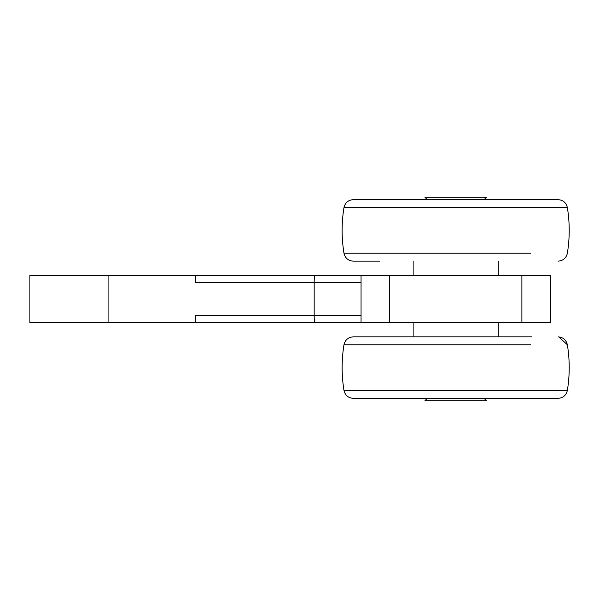 <?xml version="1.0" encoding="UTF-8"?>
<svg xmlns="http://www.w3.org/2000/svg" width="598" height="598" viewBox="0 0 598 598"><rect width="100%" height="100%" fill="white"/><g stroke="black" fill="none" stroke-linecap="round" stroke-linejoin="round"><path stroke-width="0.9" d="M380.642 390.404L343.977 390.404C345.158 395.33 348.268 397.976 353.321 398.35L507.709 398.35M379.7 398.35L558.031 398.35C563.077 397.976 566.194 395.33 567.367 390.404L530.703 390.404M531.652 336.846L353.321 336.846C348.268 337.22 345.158 339.866 343.977 344.784L380.642 344.784M530.703 207.596L567.367 207.596C566.194 202.67 563.077 200.024 558.031 199.65L353.321 199.65C348.268 200.024 345.158 202.67 343.977 207.596L380.642 207.596M195.479 275.349L315.378 275.349A7.094 1.233 90 0 0 314.144 282.443L195.479 282.443L195.479 275.349L29.9 275.349L108.089 275.349L108.089 322.651L29.9 322.651L361.057 322.651L195.479 322.651L195.479 315.557L361.057 315.557M315.378 275.349L361.057 275.349L315.378 275.349M389.44 275.349L361.057 275.349L361.057 322.651L550.287 322.651L550.287 275.349L389.44 275.349L389.44 322.651M427.286 398.35L424.924 400.712L486.421 400.712L424.924 400.712L427.286 398.35M413.098 336.846L413.098 322.651M486.421 197.288L424.924 197.288L486.421 197.288L484.059 199.65M507.709 199.65L403.635 199.65M380.642 253.216L343.977 253.216C345.158 258.134 348.268 260.78 353.321 261.154L379.7 261.154M530.703 344.784L343.977 344.784C341.518 359.996 341.518 375.2 343.977 390.404L567.367 390.404C566.194 395.33 563.077 397.976 558.031 398.35M361.057 282.443L314.144 282.443L314.144 315.557A7.094 1.233 -90 0 0 315.378 322.651M521.905 275.349L521.905 322.651M558.031 199.65C563.077 200.024 566.194 202.67 567.367 207.596C569.827 222.8 569.827 238.004 567.367 253.216C569.827 238.004 569.827 222.8 567.367 207.596L343.977 207.596C341.518 222.8 341.518 238.004 343.977 253.216L530.703 253.216M498.254 275.349L498.254 261.154M413.098 275.349L413.098 261.154M558.801 336.876L567.367 344.784C569.827 359.996 569.827 375.2 567.367 390.404C569.827 375.2 569.827 359.996 567.367 344.784C566.186 339.866 563.077 337.22 558.031 336.846M567.367 253.216C566.194 258.134 563.077 260.78 558.031 261.154C563.077 260.78 566.186 258.134 567.367 253.216M353.321 336.846C348.268 337.22 345.158 339.866 343.977 344.784C341.518 359.996 341.518 375.2 343.977 390.404C345.158 395.33 348.268 397.976 353.321 398.35M29.9 275.349L29.9 322.651M484.059 398.35L486.421 400.712L484.059 398.35M498.254 336.846L498.254 322.651M427.286 199.65L424.924 197.288M353.321 199.65C348.268 200.024 345.158 202.67 343.977 207.596C341.518 222.8 341.518 238.004 343.977 253.216C345.158 258.134 348.268 260.78 353.321 261.154"/></g></svg>
